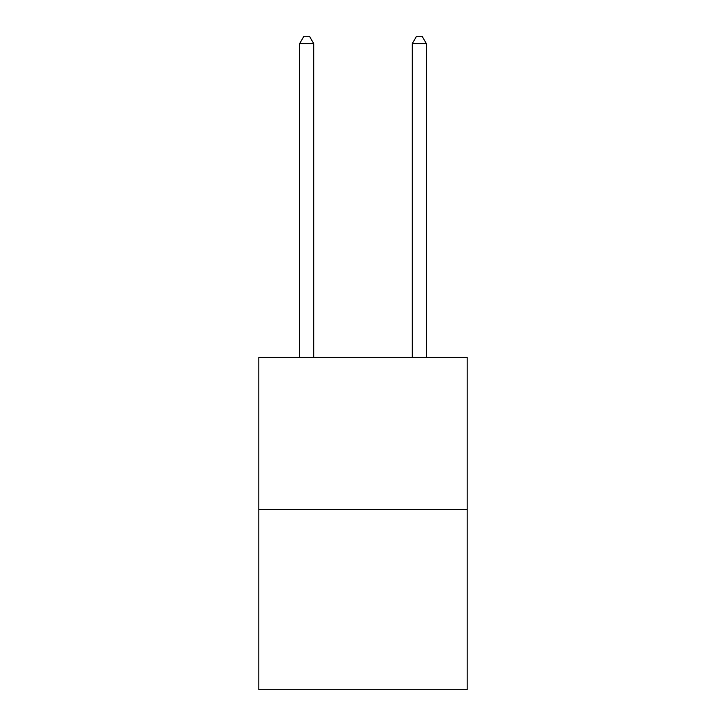 <?xml version="1.0" encoding="UTF-8"?>
<svg xmlns="http://www.w3.org/2000/svg" width="726" height="726" viewBox="0 0 726 726"><rect width="100%" height="100%" fill="white"/><g stroke="black" fill="none" stroke-linecap="round" stroke-linejoin="round"><path stroke-width="1.09" d="M467.19 509.48L467.19 357.428L258.81 357.428L258.81 689.7L467.19 689.7L467.19 509.48L258.81 509.48M313.723 357.428L313.723 43.624L299.638 43.624L299.638 357.428M299.638 43.624L303.867 36.3L309.494 36.3L313.723 43.624M426.362 357.428L426.362 43.624L412.277 43.624L412.277 357.428M412.277 43.624L416.506 36.3L422.133 36.3L426.362 43.624"/></g></svg>
